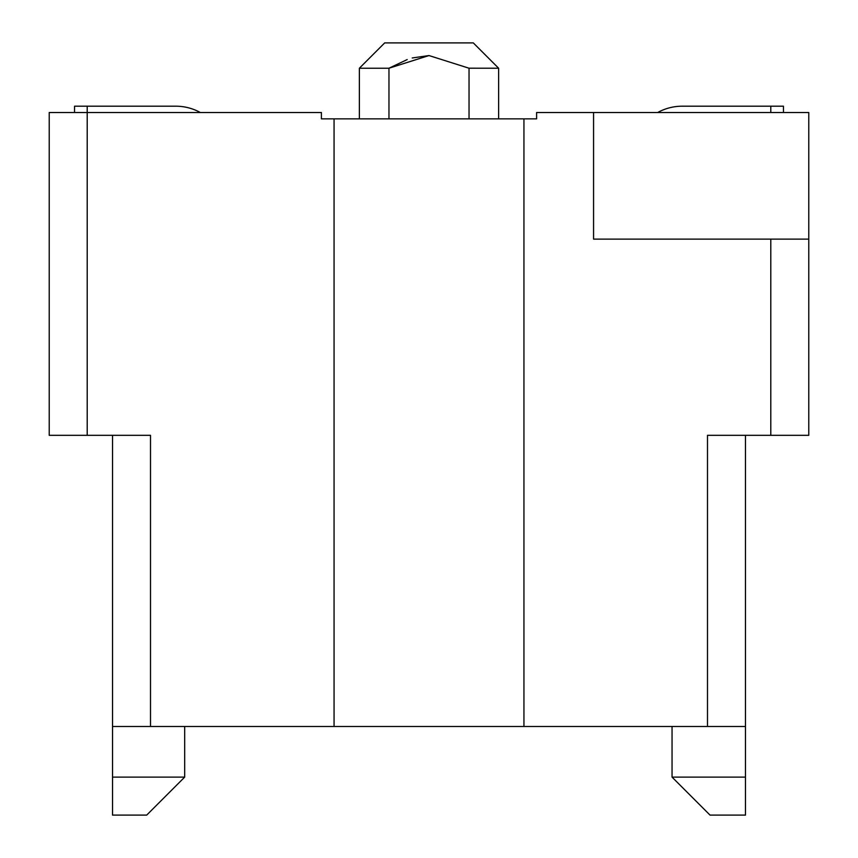<?xml version="1.0" encoding="UTF-8"?>
<svg xmlns="http://www.w3.org/2000/svg" width="858" height="858" viewBox="0 0 858 858"><rect width="100%" height="100%" fill="white"/><g stroke="black" fill="none" stroke-linecap="round" stroke-linejoin="round"><path stroke-width="1.29" d="M200.332 112.527A50.633 50.633 0 0 0 175.815 106.199L87.205 106.199L175.815 106.199L87.205 106.199L175.815 106.199L87.205 106.199L175.815 106.199L87.205 106.199L175.815 106.199L87.205 106.199L175.815 106.199L87.205 106.199L175.815 106.199L87.205 106.199L175.815 106.199L87.205 106.199L175.815 106.199L87.205 106.199L175.815 106.199L87.205 106.199L87.205 435.328L49.228 435.328L49.228 112.527L321.396 112.527L321.396 118.854L536.604 118.854L536.604 112.527L808.772 112.527L808.772 239.114L593.564 239.114L593.564 112.527M523.938 118.854L523.938 726.49L707.496 726.49L707.496 435.328L770.795 435.328L770.795 239.114M87.205 435.328L150.504 435.328L150.504 726.49L334.062 726.49L334.062 118.854M334.062 726.49L523.938 726.49M469.036 118.854L469.036 68.222L429 55.555L388.964 68.222L388.964 118.854M407.185 59.588L388.964 68.222L359.373 68.222L384.695 42.9L473.305 42.9L498.627 68.222L468.972 68.19M412.237 57.969L429 55.555M150.504 726.49L112.527 726.49L112.527 435.328M745.473 435.328L745.473 726.49L707.496 726.49M808.772 239.114L808.772 435.328L770.795 435.328M745.473 726.49L745.473 815.1L710.027 815.1L672.05 777.123L745.473 777.123M112.527 777.123L184.684 777.123L146.707 815.1L112.527 815.1L112.527 726.49M184.684 777.123L184.684 726.49M672.05 726.49L672.05 777.123M657.668 112.527A50.633 50.633 0 0 1 682.185 106.199L783.451 106.199L783.451 112.527M74.549 112.527L74.549 106.199L175.815 106.199M770.795 106.199L770.795 112.527M359.373 118.854L359.373 68.222M498.627 118.854L498.627 68.222"/></g></svg>
